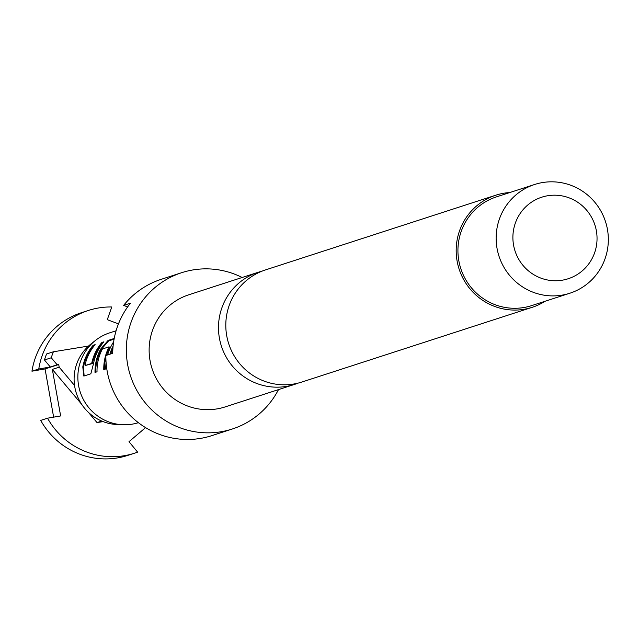 <?xml version="1.0" encoding="UTF-8"?>
<svg xmlns="http://www.w3.org/2000/svg" width="639" height="639" viewBox="0 0 639 639"><rect width="100%" height="100%" fill="white"/><g stroke="black" fill="none" stroke-linecap="round" stroke-linejoin="round"><path stroke-width="0.96" d="M495.84 195.191L265.465 269.922A58.94 57.734 72 0 0 229.193 305.458A58.94 57.734 72 0 0 242.245 366.546A58.94 57.734 72 0 0 301.832 382.042L532.215 307.311A58.94 57.734 -108 0 1 472.62 291.823A58.94 57.734 -108 0 1 459.569 230.735A58.94 57.734 -108 0 1 495.84 195.191A58.94 57.734 -108 0 1 509.81 192.539M298.133 383.104A58.94 57.734 -108 0 1 294.515 384.414A58.94 57.734 -108 0 1 234.928 368.927A58.94 57.734 -108 0 1 221.877 307.838A58.94 57.734 -108 0 1 258.148 272.294A58.94 57.734 -108 0 1 261.846 271.232M294.515 384.414L225.168 406.907A58.94 57.734 -108 0 1 165.581 391.419A58.94 57.734 -108 0 1 152.521 330.331A58.94 57.734 -108 0 1 188.801 294.787L258.148 272.294M499.426 218.961A57.151 55.984 -108 0 1 534.603 184.495A57.151 55.984 -108 0 1 592.385 199.512A57.151 55.984 -108 0 1 605.045 258.755A57.151 55.984 -108 0 1 569.868 293.221A57.151 55.984 -108 0 1 512.087 278.197A57.151 55.984 -108 0 1 499.426 218.961M569.868 293.221L531.664 305.61A57.151 55.984 -108 0 1 473.874 290.593A57.151 55.984 -108 0 1 461.222 231.358A57.151 55.984 -108 0 1 496.391 196.892L534.603 184.495M515.361 223.051A42.861 41.99 -108 0 1 569.165 197.874A42.861 41.99 -108 0 1 594.574 252.892A42.861 41.99 -108 0 1 540.77 278.069A42.861 41.99 -108 0 1 515.361 223.051M278.5 389.606A82.151 80.482 -108 0 1 232.332 428.993A82.151 80.482 -108 0 1 149.27 407.402A82.151 80.482 -108 0 1 131.067 322.248A82.151 80.482 -108 0 1 181.636 272.701A82.151 80.482 -108 0 1 242.133 277.486M127.648 306.904L123.623 305.394A82.151 80.482 -108 0 1 161.164 279.339L181.636 272.701M123.623 305.394L130.444 303.182A82.151 80.482 72 0 0 117.424 326.673A82.151 80.482 72 0 0 112.704 353.295L105.874 355.508A82.151 80.482 -108 0 0 211.86 435.63L232.332 428.993M138.367 422.675A47.15 46.192 -108 0 1 122.824 424.743A47.15 46.192 -108 0 1 80.57 361.307A47.15 46.192 -108 0 1 95.475 340.419A47.15 46.192 -108 0 1 109.588 332.871L116.098 330.762M122.824 424.743L117.025 424.504A45.01 44.091 -108 0 1 74.555 385.493A45.01 44.091 -108 0 1 76.696 363.95A45.01 44.091 -108 0 1 88.517 346.058A45.01 44.091 -108 0 1 90.922 344.014L95.475 340.419M109.892 354.206A47.15 46.192 -108 0 1 110.755 351.514A47.15 46.192 -108 0 1 113.103 346.018M114.213 338.462L108.039 340.467L100.698 349.038A47.15 46.192 -108 0 0 97.711 355.747A47.15 46.192 -108 0 0 95.011 372.441L97.016 371.794A47.15 46.192 -108 0 1 99.724 355.092A47.15 46.192 -108 0 1 102.064 349.613L102.512 348.95L108.997 346.849L108.822 347.424A47.15 46.192 -108 0 0 106.473 352.904A47.15 46.192 -108 0 0 103.766 369.598L105.77 368.951A47.15 46.192 -108 0 1 106.09 362.545M107.616 354.941A47.15 46.192 -108 0 1 108.478 352.249A47.15 46.192 -108 0 1 111.466 345.539L113.662 341.641M93.558 363.463A47.15 46.192 -108 0 1 95.443 356.482A47.15 46.192 -108 0 1 103.893 341.809L101.889 342.464A47.15 46.192 -108 0 0 93.438 357.129A47.15 46.192 -108 0 0 91.832 362.744L91.553 363.471L85.067 365.572L85.075 364.941A47.15 46.192 -108 0 1 86.68 359.326A47.15 46.192 -108 0 1 95.131 344.653L93.126 345.3A47.15 46.192 -108 0 0 84.675 359.973A47.15 46.192 -108 0 0 82.79 366.954L83.837 376.067L90.858 373.783L93.558 363.463M112.113 353.487A47.15 46.192 -108 0 1 112.744 351.482M127.776 455.399A75.011 73.485 -108 0 1 40.704 420.406L47.534 418.194A75.011 73.485 -108 0 0 134.597 453.187L127.776 455.399M145.572 427.619L128.998 441.693L137.609 452.132A75.011 73.485 -108 0 1 134.597 453.187M81.672 404.311L52.35 369.39L60.641 415.941L47.534 418.194M31.95 371.195L38.771 368.983A75.011 73.485 -108 0 1 88.31 310.482L81.488 312.695A75.011 73.485 -108 0 0 31.95 371.195L45.057 368.935L53.636 417.147M88.31 310.482A75.011 73.485 -108 0 1 111.777 306.976L107.28 319.668L118.471 323.885M88.446 412.379L97.024 422.595L103.079 421.604M57.159 364.773L50.337 366.994L44.45 359.981A71.44 69.986 -108 0 1 46.575 353.998L53.396 351.777A71.44 69.986 -108 0 0 51.28 357.768L57.159 364.773L58.7 364.51L45.057 368.935M51.28 357.768L44.45 359.981M52.35 369.39L59.179 367.177L74.555 385.493M58.7 364.51L59.179 367.177M38.771 368.983L50.337 366.994M88.517 346.058L53.396 351.777M97.024 422.595L101.737 421.069M545.075 301.265A58.94 57.734 -108 0 1 532.215 307.311M110.699 353.942A46.431 45.489 -108 0 1 112.927 348.015M114.085 339.149L108.574 340.938L108.039 340.467M108.574 340.938L101.313 349.381L100.698 349.038M95.706 372.217A46.431 45.489 -108 0 1 101.313 349.381M106.425 355.332A46.431 45.489 -108 0 1 109.445 347.752L109.62 347.193L108.997 346.849M109.445 347.752L108.822 347.424M104.469 369.374A46.431 45.489 -108 0 1 105.874 357.321M91.832 362.744L92.511 362.912A46.431 45.489 -108 0 1 102.424 342.935L101.889 342.464M92.511 362.912L92.24 363.623L91.553 363.471M92.24 363.623L85.067 365.572M94.404 345.531L93.126 345.3M93.661 345.771A46.431 45.489 -108 0 0 83.477 367.098L82.79 366.954M83.477 367.098L84.132 375.972M103.159 342.696L102.424 342.935"/></g></svg>
